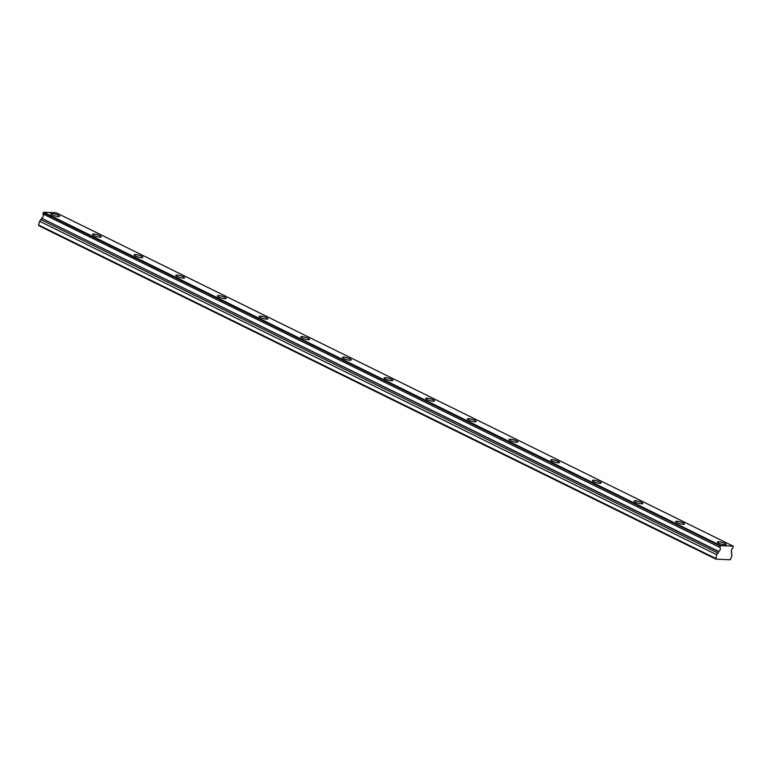 <?xml version="1.0" encoding="UTF-8"?>
<svg xmlns="http://www.w3.org/2000/svg" width="772" height="772" viewBox="0 0 772 772"><rect width="100%" height="100%" fill="white"/><g stroke="black" fill="none" stroke-linecap="round" stroke-linejoin="round"><path stroke-width="1.16" d="M719.909 547.271L720.691 545.611L733.217 546.161L732.918 548.033A2.432 1.563 116.2 0 0 731.499 549.992A2.432 1.563 116.2 0 0 731.779 552.028L731.364 553.746L732.049 555.367L730.273 559.768L715.905 559.131L716.657 554.682L718.8 551.449A2.432 1.563 116.2 0 0 720.208 549.49A2.432 1.563 116.2 0 0 719.938 547.454L42.914 213.892L719.938 547.454M718.664 543.189A4.555 0.946 15.9 0 0 723.316 544.665A4.555 0.946 15.9 0 0 726.124 544.569A4.555 0.946 15.9 0 0 724.821 543.459A4.555 0.946 15.9 0 0 720.17 541.973A4.555 0.946 15.9 0 0 717.371 542.079A4.555 0.946 15.9 0 0 718.664 543.189M52.091 214.934A4.555 0.946 15.9 0 0 56.742 216.421A4.555 0.946 15.9 0 0 59.541 216.324A4.555 0.946 15.9 0 0 58.247 215.205A4.555 0.946 15.9 0 0 53.596 213.728A4.555 0.946 15.9 0 0 50.788 213.825A4.555 0.946 15.9 0 0 52.091 214.934M93.75 235.45A4.555 0.946 15.9 0 0 98.401 236.936A4.555 0.946 15.9 0 0 101.209 236.84A4.555 0.946 15.9 0 0 99.906 235.721A4.555 0.946 15.9 0 0 95.255 234.244A4.555 0.946 15.9 0 0 92.447 234.341A4.555 0.946 15.9 0 0 93.75 235.45M135.409 255.966A4.555 0.946 15.9 0 0 140.06 257.452A4.555 0.946 15.9 0 0 142.868 257.356A4.555 0.946 15.9 0 0 141.565 256.236A4.555 0.946 15.9 0 0 136.914 254.76A4.555 0.946 15.9 0 0 134.106 254.857A4.555 0.946 15.9 0 0 135.409 255.966M177.068 276.482A4.555 0.946 15.9 0 0 181.719 277.968A4.555 0.946 15.9 0 0 184.527 277.872A4.555 0.946 15.9 0 0 183.225 276.752A4.555 0.946 15.9 0 0 178.573 275.276A4.555 0.946 15.9 0 0 175.775 275.372A4.555 0.946 15.9 0 0 177.068 276.482M218.727 296.998A4.555 0.946 15.9 0 0 223.388 298.484A4.555 0.946 15.9 0 0 226.186 298.388A4.555 0.946 15.9 0 0 224.893 297.268A4.555 0.946 15.9 0 0 220.242 295.792A4.555 0.946 15.9 0 0 217.434 295.888A4.555 0.946 15.9 0 0 218.727 296.998M260.396 317.514A4.555 0.946 15.9 0 0 265.047 319A4.555 0.946 15.9 0 0 267.855 318.894A4.555 0.946 15.9 0 0 266.552 317.784A4.555 0.946 15.9 0 0 261.901 316.308A4.555 0.946 15.9 0 0 259.093 316.404A4.555 0.946 15.9 0 0 260.396 317.514M302.055 338.03A4.555 0.946 15.9 0 0 306.706 339.516A4.555 0.946 15.9 0 0 309.514 339.41A4.555 0.946 15.9 0 0 308.211 338.3A4.555 0.946 15.9 0 0 303.56 336.824A4.555 0.946 15.9 0 0 300.752 336.92A4.555 0.946 15.9 0 0 302.055 338.03M343.714 358.546A4.555 0.946 15.9 0 0 348.365 360.032A4.555 0.946 15.9 0 0 351.173 359.926A4.555 0.946 15.9 0 0 349.87 358.816A4.555 0.946 15.9 0 0 345.219 357.339A4.555 0.946 15.9 0 0 342.411 357.436A4.555 0.946 15.9 0 0 343.714 358.546M385.373 379.062A4.555 0.946 15.9 0 0 390.024 380.548A4.555 0.946 15.9 0 0 392.832 380.442A4.555 0.946 15.9 0 0 391.539 379.332A4.555 0.946 15.9 0 0 386.878 377.855A4.555 0.946 15.9 0 0 384.08 377.952A4.555 0.946 15.9 0 0 385.373 379.062M427.041 399.578A4.555 0.946 15.9 0 0 431.693 401.054A4.555 0.946 15.9 0 0 434.491 400.957A4.555 0.946 15.9 0 0 433.198 399.848A4.555 0.946 15.9 0 0 428.547 398.371A4.555 0.946 15.9 0 0 425.739 398.468A4.555 0.946 15.9 0 0 427.041 399.578M468.7 420.093A4.555 0.946 15.9 0 0 473.352 421.57A4.555 0.946 15.9 0 0 476.16 421.473A4.555 0.946 15.9 0 0 474.857 420.364A4.555 0.946 15.9 0 0 470.206 418.887A4.555 0.946 15.9 0 0 467.398 418.984A4.555 0.946 15.9 0 0 468.7 420.093M510.36 440.609A4.555 0.946 15.9 0 0 515.011 442.086A4.555 0.946 15.9 0 0 517.819 441.989A4.555 0.946 15.9 0 0 516.516 440.88A4.555 0.946 15.9 0 0 511.865 439.403A4.555 0.946 15.9 0 0 509.057 439.5A4.555 0.946 15.9 0 0 510.36 440.609M552.019 461.125A4.555 0.946 15.9 0 0 556.67 462.602A4.555 0.946 15.9 0 0 559.478 462.505A4.555 0.946 15.9 0 0 558.175 461.395A4.555 0.946 15.9 0 0 553.524 459.919A4.555 0.946 15.9 0 0 550.726 460.015A4.555 0.946 15.9 0 0 552.019 461.125M593.687 481.641A4.555 0.946 15.9 0 0 598.339 483.118A4.555 0.946 15.9 0 0 601.137 483.021A4.555 0.946 15.9 0 0 599.844 481.911A4.555 0.946 15.9 0 0 595.193 480.435A4.555 0.946 15.9 0 0 592.385 480.531A4.555 0.946 15.9 0 0 593.687 481.641M635.346 502.157A4.555 0.946 15.9 0 0 639.998 503.633A4.555 0.946 15.9 0 0 642.806 503.537A4.555 0.946 15.9 0 0 641.503 502.427A4.555 0.946 15.9 0 0 636.852 500.951A4.555 0.946 15.9 0 0 634.044 501.047A4.555 0.946 15.9 0 0 635.346 502.157M677.005 522.673A4.555 0.946 15.9 0 0 681.657 524.149A4.555 0.946 15.9 0 0 684.465 524.053A4.555 0.946 15.9 0 0 683.162 522.943A4.555 0.946 15.9 0 0 678.511 521.467A4.555 0.946 15.9 0 0 675.703 521.563A4.555 0.946 15.9 0 0 677.005 522.673M715.596 558.397L38.6 225.019L38.909 225.752L715.905 559.131M38.6 225.019L39.661 221.303L41.669 218.254L718.664 551.633M718.8 551.449L41.669 218.254M41.804 218.071A2.432 1.563 116.2 0 0 43.213 216.112A2.432 1.563 116.2 0 0 42.942 214.076M42.914 213.892L43.695 212.232L56.221 212.782L733.217 546.161M720.691 545.611L43.695 212.232M39.661 221.303L716.657 554.682M720.266 546.026L43.271 212.647M41.234 219.788L718.23 553.167"/></g></svg>
